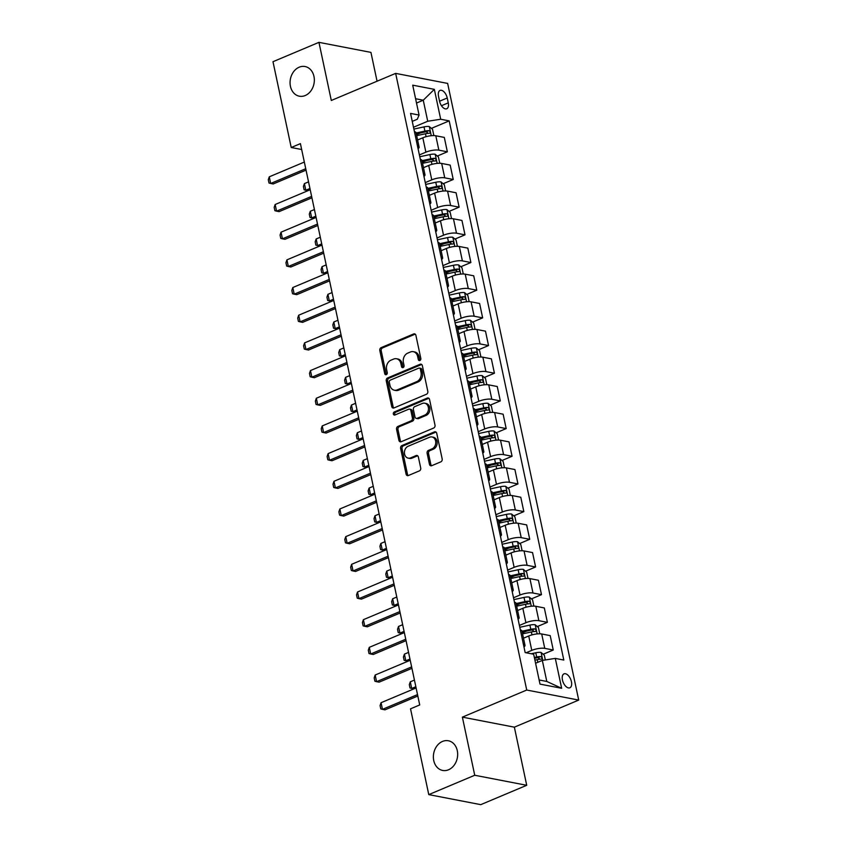 <?xml version="1.0" encoding="UTF-8"?>
<svg xmlns="http://www.w3.org/2000/svg" width="847" height="847" viewBox="0 0 847 847"><rect width="100%" height="100%" fill="white"/><g stroke="black" fill="none" stroke-linecap="round" stroke-linejoin="round"><path stroke-width="1.27" d="M419.879 360.504A1.62 1.292 -79.1 0 0 420.821 358.45L415.909 335.359A2.319 1.842 -79.1 0 0 413.643 333.951L381.161 347.619A2.319 1.842 -79.1 0 0 379.816 350.563L384.729 373.654A1.62 1.292 -79.1 0 0 387.259 372.585L386.624 369.599A7.422 5.897 -79.1 0 1 390.922 360.208L393.622 359.075A7.422 5.897 -79.1 0 1 396.512 358.747A7.422 5.897 -79.1 0 1 400.875 363.596L401.51 366.582A1.62 1.292 -79.1 0 0 404.04 365.523L403.405 362.537A7.422 5.897 -79.1 0 1 407.703 353.146L410.403 352.003A7.422 5.897 -79.1 0 1 413.294 351.674A7.422 5.897 -79.1 0 1 417.656 356.534L418.291 359.52A1.62 1.292 -79.1 0 0 419.879 360.504M442.505 741.432A15.108 12.017 -79.1 0 0 433.368 756.974A15.108 12.017 -79.1 0 0 442.653 770.442A15.108 12.017 -79.1 0 0 448.529 769.775A15.108 12.017 -79.1 0 0 457.666 754.222A15.108 12.017 -79.1 0 0 448.381 740.765A15.108 12.017 -79.1 0 0 442.505 741.432M299.192 67.199A15.108 12.017 -79.1 0 0 290.055 82.741A15.108 12.017 -79.1 0 0 299.34 96.198A15.108 12.017 -79.1 0 0 305.216 95.531A15.108 12.017 -79.1 0 0 314.343 79.989A15.108 12.017 -79.1 0 0 305.068 66.532A15.108 12.017 -79.1 0 0 299.192 67.199M571.429 681.687A7.559 4.044 67.2 0 0 564.007 673.852A7.559 4.044 67.2 0 0 562.44 679.95A7.559 4.044 67.2 0 0 569.872 687.785A7.559 4.044 67.2 0 0 571.429 681.687M429.45 464.272A2.319 1.842 -79.1 0 0 431.716 465.691L440.832 461.859A2.319 1.842 -79.1 0 0 442.176 458.915L436.724 433.272A2.319 1.842 -79.1 0 0 434.458 431.864L401.976 445.533A2.319 1.842 -79.1 0 0 400.631 448.465L406.084 474.119A2.319 1.842 -79.1 0 0 408.349 475.527L419.36 470.9A2.319 1.842 -79.1 0 0 420.705 467.968L418.365 456.988A2.319 1.842 -79.1 0 0 416.099 455.57L410.647 457.867A6.204 4.934 -79.1 0 1 408.233 458.142A6.204 4.934 -79.1 0 1 404.421 452.626A6.204 4.934 -79.1 0 1 408.169 446.242L429.556 437.243A6.204 4.934 -79.1 0 1 431.97 436.967A6.204 4.934 -79.1 0 1 435.771 442.483A6.204 4.934 -79.1 0 1 432.023 448.868L428.466 450.371A2.319 1.842 -79.1 0 0 427.121 453.304L429.45 464.272L430.858 464.548A2.319 1.842 -79.1 0 0 431.557 465.755M462.377 717.134L474.733 775.259L428.773 794.613L480.757 804.65L526.718 785.296L514.362 727.171L578.713 700.077L526.728 690.04L462.377 717.134L514.362 727.171M377.063 81.206L370.933 52.387L318.948 42.35L331.304 100.475L395.655 73.382L526.728 690.04M318.948 42.35L272.988 61.704L291.22 147.505L301.67 149.517M428.773 794.613L410.53 708.812L419.72 704.948L300.41 143.63L291.22 147.505M426.465 394.257A2.319 1.842 -79.1 0 0 427.809 391.325L422.357 365.682A2.319 1.842 -79.1 0 0 420.091 364.263L387.608 377.942A2.319 1.842 -79.1 0 0 386.264 380.875L391.716 406.528A2.319 1.842 -79.1 0 0 393.982 407.936L426.465 394.257M429.545 399.477L434.998 425.12A2.319 1.842 -79.1 0 1 433.653 428.053L401.171 441.732A2.319 1.842 -79.1 0 1 398.905 440.324L396.565 429.344A2.319 1.842 -79.1 0 1 397.91 426.412L411.081 420.864A2.319 1.842 -79.1 0 0 412.425 417.931L410.88 410.647A2.319 1.842 -79.1 0 0 408.614 409.239L394.893 415.009A1.62 1.292 -79.1 0 1 394.247 411.97L427.28 398.069A2.319 1.842 -79.1 0 1 429.545 399.477M438.524 96.304L439.551 101.174A7.316 3.917 67.2 0 0 446.75 108.765A7.316 3.917 67.2 0 0 448.264 102.858L447.227 97.987A7.316 3.917 67.2 0 0 440.038 90.407A7.316 3.917 67.2 0 0 438.524 96.304M578.713 700.077L447.64 83.419L395.655 73.382M412.256 121.375L417.327 119.236L419.064 115.054L410.562 113.413L525.161 652.582L533.663 654.223L540.015 684.122L561.656 688.293L546.802 681.454L542.324 660.416L535.579 663.254M419.064 115.054L412.711 85.166L434.342 89.348L440.694 119.236L427.724 121.248L413.495 127.241M431.409 128.363L449.196 120.877L440.694 119.236M449.196 120.877L563.806 660.046L555.304 658.405L561.656 688.293M474.733 775.259L526.718 785.296M416.512 103.048L423.256 100.211L415.591 98.728M427.724 121.248L423.256 100.211L434.342 89.348M543.192 654.244L553.25 650.009L544.759 648.368A9.444 2.689 168 0 0 531.778 650.38L526.114 652.772M553.25 650.009L550.201 635.621L541.699 633.98A9.444 2.689 168 0 0 528.719 635.991L523.488 638.193M537.305 626.568L547.374 622.333L538.872 620.692A9.444 2.689 168 0 0 525.902 622.704L519.391 625.435M547.374 622.333L544.314 607.934L535.812 606.293A9.444 2.689 168 0 0 522.843 608.305L517.602 610.518M531.418 598.893L541.487 594.658L532.985 593.016A9.444 2.689 168 0 0 520.016 595.028L513.515 597.76M541.487 594.658L538.427 580.259L529.926 578.617A9.444 2.689 168 0 0 516.956 580.629L511.726 582.831M525.542 571.217L535.6 566.971L527.109 565.33A9.444 2.689 168 0 0 514.129 567.342L507.628 570.084M535.6 566.971L532.551 552.583L524.049 550.942A9.444 2.689 168 0 0 511.069 552.953L505.839 555.156M519.656 543.541L529.724 539.295L521.223 537.654A9.444 2.689 168 0 0 508.253 539.666L501.742 542.408M529.724 539.295L526.665 524.907L518.163 523.266A9.444 2.689 168 0 0 505.193 525.278L499.952 527.48M513.769 515.855L523.838 511.62L515.336 509.979A9.444 2.689 168 0 0 502.366 511.99L495.866 514.732M523.838 511.62L520.778 497.231L512.276 495.59A9.444 2.689 168 0 0 499.307 497.602L494.076 499.804M507.893 488.179L517.951 483.944L509.46 482.303A9.444 2.689 168 0 0 496.48 484.315L489.979 487.046M517.951 483.944L514.902 469.545L506.4 467.904A9.444 2.689 168 0 0 493.42 469.916L488.19 472.128M502.006 460.503L512.075 456.268L503.573 454.627A9.444 2.689 168 0 0 490.604 456.639L484.092 459.37M512.075 456.268L509.015 441.869L500.513 440.228A9.444 2.689 168 0 0 487.544 442.24L482.303 444.442M496.12 432.828L506.188 428.582L497.687 426.941A9.444 2.689 168 0 0 484.717 428.953L478.216 431.695M506.188 428.582L503.129 414.194L494.627 412.553A9.444 2.689 168 0 0 481.657 414.564L476.427 416.766M490.244 405.141L500.302 400.906L491.811 399.265A9.444 2.689 168 0 0 478.83 401.277L472.33 404.019M500.302 400.906L497.253 386.518L488.751 384.877A9.444 2.689 168 0 0 475.77 386.888L470.54 389.091M484.357 377.466L494.426 373.231L485.924 371.589A9.444 2.689 168 0 0 472.954 373.601L466.443 376.343M494.426 373.231L491.366 358.832L482.864 357.201A9.444 2.689 168 0 0 469.894 359.202L464.654 361.415M478.47 349.79L488.539 345.555L480.037 343.914A9.444 2.689 168 0 0 467.068 345.925L460.567 348.657M488.539 345.555L485.479 331.156L476.977 329.515A9.444 2.689 168 0 0 464.008 331.526L458.778 333.729M472.594 322.114L482.652 317.869L474.161 316.227A9.444 2.689 168 0 0 461.181 318.239L454.68 320.981M482.652 317.869L479.603 303.48L471.101 301.839A9.444 2.689 168 0 0 458.121 303.851L452.891 306.053M466.708 294.438L476.776 290.193L468.275 288.552A9.444 2.689 168 0 0 455.305 290.563L448.794 293.306M476.776 290.193L473.717 275.804L465.215 274.163A9.444 2.689 168 0 0 452.245 276.175L447.004 278.377M460.821 266.752L470.89 262.517L462.388 260.876A9.444 2.689 168 0 0 449.418 262.888L442.917 265.63M470.89 262.517L467.83 248.129L459.328 246.488A9.444 2.689 168 0 0 446.358 248.499L441.128 250.701M454.945 239.076L465.003 234.841L456.512 233.2A9.444 2.689 168 0 0 443.532 235.212L437.031 237.943M465.003 234.841L461.954 220.442L453.452 218.801A9.444 2.689 168 0 0 440.472 220.813L435.242 223.026M449.058 211.401L459.127 207.166L450.625 205.525A9.444 2.689 168 0 0 437.655 207.536L431.144 210.268M459.127 207.166L456.067 192.767L447.565 191.126A9.444 2.689 168 0 0 434.596 193.137L429.355 195.339M443.172 183.725L453.24 179.479L444.739 177.838A9.444 2.689 168 0 0 431.769 179.85L425.268 182.592M453.24 179.479L450.18 165.091L441.679 163.45A9.444 2.689 168 0 0 428.709 165.461L423.479 167.664M437.296 156.049L447.354 151.804L438.862 150.163A9.444 2.689 168 0 0 425.882 152.174L419.381 154.916M447.354 151.804L444.304 137.415L435.803 135.774A9.444 2.689 168 0 0 422.822 137.786L417.592 139.988M539.137 679.972L546.802 681.454M416.459 134.662L420.567 132.926M422.346 162.338L426.454 160.612M428.222 190.014L432.33 188.288M434.109 217.69L438.217 215.964M439.995 245.376L444.103 243.64M445.871 273.052L449.979 271.326M451.758 300.727L455.866 299.002M457.645 328.403L461.753 326.677M463.521 356.089L467.629 354.353M469.407 383.765L473.515 382.029M475.294 411.441L479.402 409.715M481.17 439.117L485.278 437.391M487.057 466.792L491.165 465.067M492.943 494.479L497.051 492.742M498.819 522.154L502.927 520.418M504.706 549.83L508.814 548.104M510.593 577.506L514.701 575.78M516.469 605.182L520.577 603.456M522.355 632.868L526.463 631.131M418.069 148.754A9.444 2.689 168 0 0 419.106 147.124L416.046 132.725A9.444 2.689 168 0 0 414.437 131.656M419.106 147.124A9.444 2.689 168 0 0 417.497 146.044M423.955 176.43A9.444 2.689 168 0 0 424.993 174.8L421.933 160.411A9.444 2.689 168 0 0 420.324 159.331M424.993 174.8A9.444 2.689 168 0 0 423.384 173.72M429.842 204.116A9.444 2.689 168 0 0 430.869 202.475L427.809 188.087A9.444 2.689 168 0 0 426.2 187.007M430.869 202.475A9.444 2.689 168 0 0 429.26 201.406M435.718 231.792A9.444 2.689 168 0 0 436.756 230.151L433.696 215.763A9.444 2.689 168 0 0 432.086 214.683M436.756 230.151A9.444 2.689 168 0 0 435.146 229.082M441.605 259.468A9.444 2.689 168 0 0 442.642 257.837L439.582 243.438A9.444 2.689 168 0 0 437.973 242.369M442.642 257.837A9.444 2.689 168 0 0 441.033 256.757M447.491 287.144A9.444 2.689 168 0 0 448.518 285.513L445.458 271.114A9.444 2.689 168 0 0 443.849 270.045M448.518 285.513A9.444 2.689 168 0 0 446.909 284.433M453.367 314.819A9.444 2.689 168 0 0 454.405 313.189L451.345 298.8A9.444 2.689 168 0 0 449.736 297.721M454.405 313.189A9.444 2.689 168 0 0 452.796 312.12M459.254 342.506A9.444 2.689 168 0 0 460.292 340.865L457.232 326.476A9.444 2.689 168 0 0 455.622 325.396M460.292 340.865A9.444 2.689 168 0 0 458.682 339.795M465.141 370.181A9.444 2.689 168 0 0 466.168 368.54L463.108 354.152A9.444 2.689 168 0 0 461.499 353.083M466.168 368.54A9.444 2.689 168 0 0 464.558 367.471M471.017 397.857A9.444 2.689 168 0 0 472.054 396.227L468.994 381.828A9.444 2.689 168 0 0 467.385 380.758M472.054 396.227A9.444 2.689 168 0 0 470.445 395.147M476.903 425.533A9.444 2.689 168 0 0 477.941 423.902L474.881 409.503A9.444 2.689 168 0 0 473.272 408.434M477.941 423.902A9.444 2.689 168 0 0 476.332 422.822M482.79 453.219A9.444 2.689 168 0 0 483.817 451.578L480.757 437.19A9.444 2.689 168 0 0 479.148 436.11M483.817 451.578A9.444 2.689 168 0 0 482.208 450.509M488.666 480.895A9.444 2.689 168 0 0 489.704 479.254L486.644 464.865A9.444 2.689 168 0 0 485.035 463.785M489.704 479.254A9.444 2.689 168 0 0 488.094 478.184M494.553 508.571A9.444 2.689 168 0 0 495.59 506.93L492.531 492.541A9.444 2.689 168 0 0 490.921 491.472M495.59 506.93A9.444 2.689 168 0 0 493.981 505.86M500.439 536.246A9.444 2.689 168 0 0 501.466 534.616L498.407 520.217A9.444 2.689 168 0 0 496.797 519.147M501.466 534.616A9.444 2.689 168 0 0 499.857 533.536M506.315 563.922A9.444 2.689 168 0 0 507.353 562.292L504.293 547.893A9.444 2.689 168 0 0 502.684 546.823M507.353 562.292A9.444 2.689 168 0 0 505.744 561.212M512.202 591.608A9.444 2.689 168 0 0 513.24 589.967L510.18 575.579A9.444 2.689 168 0 0 508.571 574.499M513.24 589.967A9.444 2.689 168 0 0 511.63 588.898M518.089 619.284A9.444 2.689 168 0 0 519.116 617.643L516.056 603.255A9.444 2.689 168 0 0 514.447 602.175M519.116 617.643A9.444 2.689 168 0 0 517.506 616.574M523.965 646.96A9.444 2.689 168 0 0 525.002 645.319L521.943 630.93A9.444 2.689 168 0 0 520.333 629.861M525.002 645.319A9.444 2.689 168 0 0 523.393 644.249M542.324 660.416L555.304 658.405M420.006 360.451A1.62 1.292 -79.1 0 1 419.699 359.784L419.064 356.799A7.422 5.897 -79.1 0 0 414.702 351.95L413.294 351.674M396.512 358.747L397.91 359.012A7.422 5.897 -79.1 0 1 402.283 363.871L402.918 366.857A1.62 1.292 -79.1 0 0 403.225 367.513M415.221 334.163A2.319 1.842 -79.1 0 0 415.051 334.216L382.569 347.895A2.319 1.842 -79.1 0 0 381.224 350.827L386.137 373.919A1.62 1.292 -79.1 0 0 386.444 374.575M421.658 364.475A2.319 1.842 -79.1 0 0 421.499 364.538L389.017 378.217A2.319 1.842 -79.1 0 0 387.672 381.15L393.124 406.793A2.319 1.842 -79.1 0 0 393.823 408M420.345 369.133A1.62 1.292 -79.1 0 0 418.757 368.149L390.245 380.155A1.62 1.292 -79.1 0 0 389.302 382.209L389.969 385.353A7.422 5.897 -79.1 0 0 394.342 390.202A7.422 5.897 -79.1 0 0 397.222 389.874L416.713 381.669A7.422 5.897 -79.1 0 0 421.012 372.288L420.345 369.133L421.742 369.408A1.62 1.292 -79.1 0 0 420.79 368.35L419.381 368.074M394.342 390.202L395.74 390.478A7.422 5.897 -79.1 0 0 398.63 390.149L397.222 389.874M421.742 369.408L422.42 372.553A7.422 5.897 -79.1 0 1 418.122 381.944L398.63 390.149M409.514 409.133L410.922 409.408A2.319 1.842 -79.1 0 1 412.288 410.922L413.834 418.206A2.319 1.842 -79.1 0 1 412.489 421.139L399.318 426.687A2.319 1.842 -79.1 0 0 397.974 429.62L400.303 440.588A2.319 1.842 -79.1 0 0 401.002 441.795M428.847 398.281A2.319 1.842 -79.1 0 0 428.677 398.334L395.655 412.235A1.62 1.292 -79.1 0 0 395.03 414.956M424.749 415.104A6.204 4.934 -79.1 0 0 428.497 408.73A6.204 4.934 -79.1 0 0 424.696 403.204A6.204 4.934 -79.1 0 0 422.282 403.479L414.744 406.655A2.319 1.842 -79.1 0 0 413.41 409.588L414.956 416.872A2.319 1.842 -79.1 0 0 417.222 418.28L424.749 415.104L426.157 415.379A6.204 4.934 -79.1 0 0 429.905 409.006A6.204 4.934 -79.1 0 0 426.094 403.479L424.696 403.204M416.322 418.386L417.719 418.651A2.319 1.842 -79.1 0 0 418.63 418.556L417.222 418.28M426.157 415.379L418.63 418.556M431.97 436.967L433.368 437.232A6.204 4.934 -79.1 0 1 437.179 442.759A6.204 4.934 -79.1 0 1 433.431 449.143L429.874 450.636A2.319 1.842 -79.1 0 0 428.529 453.569L430.858 464.548M408.233 458.142L409.641 458.418A6.204 4.934 -79.1 0 0 412.044 458.142L410.647 457.867M417.677 455.781A2.319 1.842 -79.1 0 0 417.507 455.845L412.044 458.142M436.025 432.076A2.319 1.842 -79.1 0 0 435.866 432.129L403.384 445.808A2.319 1.842 -79.1 0 0 402.039 448.741L407.492 474.384A2.319 1.842 -79.1 0 0 408.19 475.591M433.865 135.594L432.531 129.316L429.249 126.552A6.257 1.779 168 0 0 424.008 126.891L413.887 129.083M418.217 139.723L417.56 139.861M416.671 135.658L425.469 133.762A6.257 1.779 -12 0 1 429.429 133.307C430.625 132.513 430.435 131.624 428.868 130.65A6.257 1.779 168 0 0 424.908 131.105L416.11 133M416.29 133.858L425.12 131.952A3.187 0.911 -12 0 1 426.221 131.772L427.746 132.863M308.541 181.861L304.401 183.608L305.809 190.247L309.949 188.5M304.401 183.608L303.417 186.478L304.115 189.802L308.001 190.67M305.746 168.712L270.68 183.471L268.997 183.016L268.287 179.702L269.272 176.822L304.338 162.063M269.272 176.822L270.68 183.471L273.21 183.958L306.042 170.131M439.752 163.27L438.418 156.991L435.136 154.239A6.257 1.779 168 0 0 429.895 154.567L419.773 156.759M424.103 167.399L423.447 167.547M422.558 163.333L431.356 161.438A6.257 1.779 -12 0 1 435.316 160.994C436.512 160.189 436.321 159.3 434.744 158.336A6.257 1.779 168 0 0 430.784 158.781L421.986 160.676M422.166 161.533L431.007 159.628A3.187 0.911 -12 0 1 432.097 159.448L433.632 160.538M314.428 209.537L310.277 211.284L311.696 217.933L315.836 216.186M310.277 211.284L309.293 214.153L310.002 217.478L313.888 218.357M445.628 190.946L444.294 184.667L441.012 181.914A6.257 1.779 168 0 0 435.771 182.253L425.66 184.434M429.98 195.085L429.334 195.223M428.434 191.009L437.232 189.114A6.257 1.779 -12 0 1 441.192 188.669C442.388 187.865 442.198 186.975 440.631 186.012A6.257 1.779 168 0 0 436.671 186.456L427.873 188.362M428.053 189.209L436.883 187.303A3.187 0.911 -12 0 1 437.984 187.123L439.508 188.225M320.304 237.224L316.164 238.96L317.572 245.609L321.722 243.862M316.164 238.96L315.179 241.829L315.889 245.154L319.774 246.032M451.515 218.621L450.18 212.343L446.898 209.59A6.257 1.779 168 0 0 441.658 209.929L431.536 212.11M435.866 222.761L435.21 222.899M434.32 218.695L443.119 216.79A6.257 1.779 -12 0 1 447.078 216.345C448.275 215.54 448.084 214.662 446.517 213.688A6.257 1.779 168 0 0 442.558 214.132L433.759 216.038M433.939 216.885L442.769 214.979A3.187 0.911 -12 0 1 443.87 214.799L445.395 215.9M326.19 264.899L322.051 266.646L323.459 273.285L327.598 271.538M322.051 266.646L321.066 269.515L321.765 272.829L325.65 273.708M311.632 196.388L276.567 211.147L274.883 210.691L274.174 207.377L275.159 204.508L310.214 189.739M275.159 204.508L276.567 211.147L279.097 211.634L311.929 197.806M317.509 224.063L282.453 238.822L280.759 238.378L280.061 235.053L281.035 232.184L316.1 217.425M281.035 232.184L282.453 238.822L284.984 239.309L317.816 225.493M323.395 251.739L288.329 266.498L286.646 266.053L285.937 262.729L286.921 259.86L321.987 245.101M286.921 259.86L288.329 266.498L290.86 266.996L323.702 253.168M457.401 246.308L456.067 240.019L452.785 237.266A6.257 1.779 168 0 0 447.544 237.605L437.423 239.796M441.753 250.437L441.096 250.574M440.207 246.371L449.005 244.465A6.257 1.779 -12 0 1 452.965 244.021C454.161 243.216 453.971 242.337 452.393 241.363A6.257 1.779 168 0 0 448.434 241.808L439.635 243.714M439.815 244.571L448.656 242.655A3.187 0.911 -12 0 1 449.746 242.486L451.282 243.576M332.077 292.575L327.927 294.322L329.345 300.96L333.485 299.213M327.927 294.322L326.942 297.191L327.651 300.516L331.537 301.384M329.282 279.415L294.216 294.184L292.533 293.729L291.823 290.405L292.808 287.535L327.863 272.776M292.808 287.535L294.216 294.184L296.746 294.671L329.578 280.844M463.277 273.983L461.943 267.705L458.661 264.942A6.257 1.779 168 0 0 453.42 265.28L443.309 267.472M447.629 278.112L446.983 278.25M446.083 274.047L454.881 272.152A6.257 1.779 -12 0 1 458.841 271.696C460.037 270.902 459.847 270.013 458.28 269.05A6.257 1.779 168 0 0 454.32 269.494L445.522 271.389M445.702 272.247L454.532 270.341A3.187 0.911 -12 0 1 455.633 270.161L457.158 271.252M337.953 320.251L333.813 321.998L335.221 328.636L339.372 326.9M333.813 321.998L332.829 324.867L333.538 328.191L337.424 329.06M469.164 301.659L467.83 295.381L464.548 292.628A6.257 1.779 168 0 0 459.307 292.967L449.185 295.148M453.516 305.788L452.859 305.936M451.97 301.723L460.768 299.827A6.257 1.779 -12 0 1 464.728 299.383C465.924 298.578 465.734 297.689 464.167 296.725A6.257 1.779 168 0 0 460.207 297.17L451.409 299.065M451.589 299.923L460.419 298.017A3.187 0.911 -12 0 1 461.52 297.837L463.044 298.927M343.84 347.926L339.7 349.673L341.108 356.322L345.248 354.575M339.7 349.673L338.715 352.543L339.414 355.867L343.3 356.746M475.051 329.335L473.717 323.056L470.434 320.304A6.257 1.779 168 0 0 465.194 320.642L455.072 322.823M459.402 333.474L458.746 333.612M457.856 329.409L466.655 327.503A6.257 1.779 -12 0 1 470.614 327.058C471.811 326.254 471.62 325.364 470.043 324.401A6.257 1.779 168 0 0 466.083 324.846L457.285 326.751M457.465 327.598L466.305 325.693A3.187 0.911 -12 0 1 467.396 325.513L468.931 326.614M349.726 375.613L345.576 377.349L346.995 383.998L351.134 382.251M345.576 377.349L344.591 380.218L345.301 383.543L349.186 384.422M480.927 357.011L479.593 350.732L476.31 347.979A6.257 1.779 168 0 0 471.07 348.318L460.959 350.499M465.278 361.15L464.632 361.288M463.733 357.085L472.531 355.179A6.257 1.779 -12 0 1 476.49 354.734C477.687 353.93 477.496 353.051 475.929 352.077A6.257 1.779 168 0 0 471.97 352.521L463.171 354.427M463.351 355.274L472.181 353.368A3.187 0.911 -12 0 1 473.282 353.188L474.807 354.29M355.602 403.288L351.463 405.035L352.871 411.674L357.021 409.927M351.463 405.035L350.478 407.905L351.187 411.219L355.073 412.097M486.813 384.697L485.479 378.418L482.197 375.655A6.257 1.779 168 0 0 476.956 375.994L466.835 378.185M471.165 388.826L470.509 388.964M469.619 384.76L478.417 382.855A6.257 1.779 -12 0 1 482.377 382.41C483.573 381.616 483.383 380.727 481.816 379.752A6.257 1.779 168 0 0 477.856 380.208L469.058 382.103M469.238 382.96L478.068 381.055A3.187 0.911 -12 0 1 479.169 380.875L480.694 381.965M361.489 430.964L357.349 432.711L358.757 439.349L362.897 437.603M357.349 432.711L356.365 435.58L357.063 438.905L360.949 439.773M335.158 307.101L300.103 321.86L298.409 321.405L297.71 318.091L298.684 315.211L333.75 300.452M298.684 315.211L300.103 321.86L302.633 322.347L335.465 308.52M341.045 334.777L305.979 349.536L304.295 349.091L303.586 345.767L304.571 342.897L339.636 328.128M304.571 342.897L305.979 349.536L308.509 350.023L341.352 336.195M346.931 362.452L311.865 377.211L310.182 376.767L309.473 373.442L310.457 370.573L345.512 355.814M310.457 370.573L311.865 377.211L314.396 377.698L347.228 363.882M352.807 390.128L317.752 404.898L316.058 404.443L315.359 401.118L316.333 398.249L351.399 383.49M316.333 398.249L317.752 404.898L320.282 405.385L353.114 391.558M358.694 417.804L323.628 432.573L321.945 432.118L321.235 428.794L322.22 425.925L357.286 411.166M322.22 425.925L323.628 432.573L326.159 433.061L359.001 419.233M492.7 412.373L491.366 406.094L488.084 403.331A6.257 1.779 168 0 0 482.843 403.67L472.721 405.861M477.052 416.502L476.395 416.65M475.506 412.436L484.304 410.541A6.257 1.779 -12 0 1 488.264 410.096C489.46 409.292 489.27 408.402 487.692 407.439A6.257 1.779 168 0 0 483.732 407.883L474.934 409.779M475.114 410.636L483.955 408.73A3.187 0.911 -12 0 1 485.045 408.55L486.58 409.641M367.376 458.64L363.225 460.387L364.644 467.025L368.784 465.289M363.225 460.387L362.241 463.256L362.95 466.581L366.836 467.449M364.581 445.49L329.515 460.249L327.831 459.794L327.122 456.48L328.107 453.611L363.162 438.841M328.107 453.611L329.515 460.249L332.045 460.736L364.877 446.909M498.576 440.048L497.242 433.77L493.96 431.017A6.257 1.779 168 0 0 488.719 431.356L478.608 433.537M482.928 444.177L482.282 444.326M481.382 440.112L490.18 438.217A6.257 1.779 -12 0 1 494.14 437.772C495.336 436.967 495.156 436.078 493.579 435.114A6.257 1.779 168 0 0 489.619 435.559L480.821 437.454M481.001 438.312L489.831 436.406A3.187 0.911 -12 0 1 490.932 436.226L492.456 437.317M373.252 486.316L369.112 488.063L370.52 494.712L374.67 492.965M369.112 488.063L368.127 490.932L368.837 494.256L372.722 495.135M370.457 473.166L335.401 487.925L333.707 487.48L333.009 484.156L333.983 481.287L369.048 466.517M333.983 481.287L335.401 487.925L337.932 488.412L370.764 474.595M504.463 467.724L503.129 461.446L499.846 458.693A6.257 1.779 168 0 0 494.606 459.032L484.484 461.213M488.814 471.864L488.158 472.001M487.269 467.798L496.067 465.892A6.257 1.779 -12 0 1 500.026 465.448C501.223 464.643 501.032 463.764 499.465 462.79A6.257 1.779 168 0 0 495.506 463.235L486.707 465.141M486.887 465.988L495.717 464.082A3.187 0.911 -12 0 1 496.818 463.902L498.343 465.003M379.138 514.002L374.999 515.738L376.407 522.387L380.547 520.64M374.999 515.738L374.014 518.618L374.713 521.932L378.598 522.811M376.343 500.842L341.277 515.601L339.594 515.156L338.885 511.832L339.869 508.962L374.935 494.203M339.869 508.962L341.277 515.601L343.808 516.088L376.65 502.271M510.349 495.4L509.015 489.121L505.733 486.369A6.257 1.779 168 0 0 500.492 486.707L490.371 488.888M494.701 499.539L494.045 499.677M493.155 495.474L501.953 493.568A6.257 1.779 -12 0 1 505.913 493.123C507.109 492.319 506.919 491.44 505.341 490.466A6.257 1.779 168 0 0 501.382 490.911L492.583 492.816M492.763 493.674L501.604 491.758A3.187 0.911 -12 0 1 502.695 491.578L504.23 492.679M385.025 541.678L380.875 543.425L382.293 550.063L386.433 548.316M380.875 543.425L379.89 546.294L380.599 549.608L384.485 550.486M382.23 528.517L347.164 543.287L345.481 542.832L344.771 539.507L345.756 536.638L380.811 521.879M345.756 536.638L347.164 543.287L349.695 543.774L382.526 529.947M516.225 523.086L514.891 516.808L511.609 514.044A6.257 1.779 168 0 0 506.368 514.383L496.257 516.575M500.577 527.215L499.931 527.353M499.031 523.15L507.829 521.254A6.257 1.779 -12 0 1 511.789 520.799C512.986 520.005 512.806 519.116 511.228 518.142A6.257 1.779 168 0 0 507.268 518.597L498.47 520.492M498.65 521.35L507.48 519.444A3.187 0.911 -12 0 1 508.581 519.264L510.106 520.354M390.901 569.353L386.761 571.1L388.17 577.739L392.32 575.992M386.761 571.1L385.777 573.97L386.486 577.294L390.372 578.162M388.106 556.204L353.051 570.963L351.357 570.507L350.658 567.194L351.632 564.314L386.698 549.555M351.632 564.314L353.051 570.963L355.581 571.45L388.413 557.622M522.112 550.762L520.778 544.483L517.496 541.72A6.257 1.779 168 0 0 512.255 542.059L502.133 544.25M506.464 554.891L505.807 555.039M504.918 550.825L513.716 548.93A6.257 1.779 -12 0 1 517.676 548.485C518.872 547.681 518.682 546.791 517.115 545.828A6.257 1.779 168 0 0 513.155 546.273L504.357 548.168M504.537 549.025L513.367 547.12A3.187 0.911 -12 0 1 514.468 546.94L515.992 548.03M396.788 597.029L392.648 598.776L394.056 605.414L398.196 603.678M392.648 598.776L391.663 601.645L392.362 604.97L396.248 605.838M393.993 583.879L358.927 598.638L357.243 598.183L356.534 594.869L357.519 592L392.585 577.231M357.519 592L358.927 598.638L361.457 599.125L394.3 585.298M527.999 578.437L526.665 572.159L523.382 569.406A6.257 1.779 168 0 0 518.142 569.745L508.02 571.926M512.35 582.577L511.694 582.715M510.805 578.501L519.603 576.606A6.257 1.779 -12 0 1 523.562 576.161C524.759 575.357 524.568 574.467 522.991 573.504A6.257 1.779 168 0 0 519.031 573.948L510.233 575.844M510.413 576.701L519.253 574.795A3.187 0.911 -12 0 1 520.344 574.615L521.879 575.706M402.674 624.705L398.524 626.452L399.943 633.101L404.083 631.354M398.524 626.452L397.539 629.321L398.249 632.645L402.134 633.524M399.879 611.555L364.813 626.314L363.13 625.869L362.421 622.545L363.405 619.676L398.461 604.917M363.405 619.676L364.813 626.314L367.344 626.801L400.176 612.984M533.875 606.113L532.541 599.835L529.259 597.082A6.257 1.779 168 0 0 524.018 597.421L513.907 599.602M518.226 610.253L517.581 610.391M516.681 606.187L525.479 604.282A6.257 1.779 -12 0 1 529.439 603.837C530.635 603.032 530.455 602.153 528.877 601.179A6.257 1.779 168 0 0 524.918 601.624L516.119 603.53M516.299 604.377L525.129 602.471A3.187 0.911 -12 0 1 526.231 602.291L527.755 603.392M408.55 652.391L404.411 654.128L405.819 660.776L409.969 659.03M404.411 654.128L403.426 657.007L404.135 660.321L408.021 661.2M405.755 639.231L370.7 653.99L369.006 653.545L368.307 650.221L369.281 647.352L404.347 632.593M369.281 647.352L370.7 653.99L373.231 654.487L406.062 640.66M539.761 633.789L538.427 627.511L535.145 624.758A6.257 1.779 168 0 0 529.904 625.097L519.783 627.278M524.113 637.929L523.457 638.066M522.567 633.863L531.365 631.957A6.257 1.779 -12 0 1 535.325 631.513C536.522 630.708 536.331 629.829 534.764 628.855A6.257 1.779 168 0 0 530.804 629.3L522.006 631.206M522.186 632.063L531.016 630.147A3.187 0.911 -12 0 1 532.117 629.967L533.642 631.068M414.437 680.067L410.297 681.814L411.706 688.452L415.845 686.705M410.297 681.814L409.313 684.683L410.012 687.997L413.897 688.876M411.642 666.907L376.576 681.676L374.893 681.221L374.183 677.896L375.168 675.027L410.234 660.268M375.168 675.027L376.576 681.676L379.107 682.163L411.949 668.336M545.32 659.951L544.314 655.197L541.032 652.434A6.257 1.779 168 0 0 535.791 652.772L531.238 653.757M534.923 660.141L537.252 659.644A6.257 1.779 -12 0 1 541.212 659.188C542.408 658.394 542.218 657.505 540.64 656.531A6.257 1.779 168 0 0 536.68 656.986L534.362 657.484M534.542 658.341L536.903 657.833A3.187 0.911 -12 0 1 537.993 657.653L539.528 658.744M417.529 694.593L382.463 709.352L380.779 708.897L380.07 705.583L381.055 702.703L416.11 687.944M381.055 702.703L382.463 709.352L384.993 709.839L417.825 696.012M531.778 650.38L528.719 635.991M525.902 622.704L522.843 608.305M520.016 595.028L516.956 580.629M514.129 567.342L511.069 552.953M508.253 539.666L505.193 525.278M502.366 511.99L499.307 497.602M496.48 484.315L493.42 469.916M490.604 456.639L487.544 442.24M484.717 428.953L481.657 414.564M478.83 401.277L475.77 386.888M472.954 373.601L469.894 359.202M467.068 345.925L464.008 331.526M461.181 318.239L458.121 303.851M455.305 290.563L452.245 276.175M449.418 262.888L446.358 248.499M443.532 235.212L440.472 220.813M437.655 207.536L434.596 193.137M431.769 179.85L428.709 165.461M425.882 152.174L422.822 137.786M438.862 150.163L435.803 135.774M444.739 177.838L441.679 163.45M450.625 205.525L447.565 191.126M456.512 233.2L453.452 218.801M462.388 260.876L459.328 246.488M468.275 288.552L465.215 274.163M474.161 316.227L471.101 301.839M480.037 343.914L476.977 329.515M485.924 371.589L482.864 357.201M491.811 399.265L488.751 384.877M497.687 426.941L494.627 412.553M503.573 454.627L500.513 440.228M509.46 482.303L506.4 467.904M515.336 509.979L512.276 495.59M521.223 537.654L518.163 523.266M527.109 565.33L524.049 550.942M532.985 593.016L529.926 578.617M538.872 620.692L535.812 606.293M544.759 648.368L541.699 633.98M439.561 101.216L447.227 97.987M441.467 105.727L448.264 102.858M419.064 356.799L417.656 356.534M402.918 366.857L401.51 366.582M402.283 363.871L400.875 363.596M386.137 373.919L384.729 373.654M381.224 350.827L379.816 350.563M382.569 347.895L381.161 347.619M415.051 334.216L413.643 333.951M419.699 359.784L418.291 359.52M393.124 406.793L391.716 406.528M387.672 381.15L386.264 380.875M389.017 378.217L387.608 377.942M421.499 364.538L420.091 364.263M418.122 381.944L416.713 381.669M422.42 372.553L421.012 372.288M400.303 440.588L398.905 440.324M397.974 429.62L396.565 429.344M399.318 426.687L397.91 426.412M412.489 421.139L411.081 420.864M413.834 418.206L412.425 417.931M412.288 410.922L410.88 410.647M395.655 412.235L394.247 411.97M428.677 398.334L427.28 398.069M428.529 453.569L427.121 453.304M429.874 450.636L428.466 450.371M433.431 449.143L432.023 448.868M417.507 455.845L416.099 455.57M407.492 474.384L406.084 474.119M402.039 448.741L400.631 448.465M403.384 445.808L401.976 445.533M435.866 432.129L434.458 431.864M431.261 135.711L429.334 126.627M424.908 131.105L424.008 126.891M426.083 136.674L425.469 133.762M426.221 131.772L428.868 130.65M437.147 163.386L435.22 154.302M430.784 158.781L429.895 154.567M431.97 164.35L431.356 161.438M432.097 159.448L434.744 158.336M443.034 191.062L441.096 181.978M436.671 186.456L435.771 182.253M437.857 192.036L437.232 189.114M437.984 187.123L440.631 186.012M448.91 218.738L446.983 209.654M442.558 214.132L441.658 209.929M443.733 219.712L443.119 216.79M443.87 214.799L446.517 213.688M454.797 246.424L452.87 237.34M448.434 241.808L447.544 237.605M449.619 247.388L449.005 244.465M449.746 242.486L452.393 241.363M460.683 274.1L458.746 265.016M454.32 269.494L453.42 265.28M455.506 275.063L454.881 272.152M455.633 270.161L458.28 269.05M466.559 301.776L464.632 292.691M460.207 297.17L459.307 292.967M461.382 302.739L460.768 299.827M461.52 297.837L464.167 296.725M472.446 329.451L470.519 320.367M466.083 324.846L465.194 320.642M467.269 330.425L466.655 327.503M467.396 325.513L470.043 324.401M478.333 357.127L476.395 348.043M471.97 352.521L471.07 348.318M473.155 358.101L472.531 355.179M473.282 353.188L475.929 352.077M484.209 384.813L482.282 375.729M477.856 380.208L476.956 375.994M479.031 385.777L478.417 382.855M479.169 380.875L481.816 379.752M490.095 412.489L488.168 403.405M483.732 407.883L482.843 403.67M484.918 413.452L484.304 410.541M485.045 408.55L487.692 407.439M495.982 440.165L494.045 431.081M489.619 435.559L488.719 431.356M490.805 441.128L490.18 438.217M490.932 436.226L493.579 435.114M501.858 467.84L499.931 458.756M495.506 463.235L494.606 459.032M496.681 468.815L496.067 465.892M496.818 463.902L499.465 462.79M507.745 495.527L505.818 486.443M501.382 490.911L500.492 486.707M502.567 496.49L501.953 493.568M502.695 491.578L505.341 490.466M513.631 523.202L511.694 514.118M507.268 518.597L506.368 514.383M508.454 524.166L507.829 521.254M508.581 519.264L511.228 518.142M519.507 550.878L517.581 541.794M513.155 546.273L512.255 542.059M514.33 551.842L513.716 548.93M514.468 546.94L517.115 545.828M525.394 578.554L523.467 569.47M519.031 573.948L518.142 569.745M520.217 579.528L519.603 576.606M520.344 574.615L522.991 573.504M531.281 606.23L529.343 597.146M524.918 601.624L524.018 597.421M526.103 607.204L525.479 604.282M526.231 602.291L528.877 601.179M537.157 633.916L535.23 624.832M530.804 629.3L529.904 625.097M531.98 634.879L531.365 631.957M532.117 629.967L534.764 628.855M542.779 660.342L541.117 652.508M536.68 656.986L535.791 652.772M537.813 662.312L537.252 659.644M537.993 657.653L540.64 656.531"/></g></svg>
